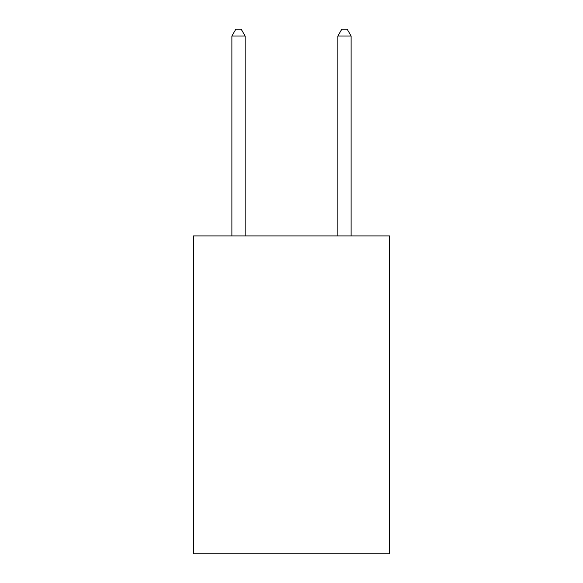 <?xml version="1.0" encoding="UTF-8"?>
<svg xmlns="http://www.w3.org/2000/svg" width="583" height="583" viewBox="0 0 583 583"><rect width="100%" height="100%" fill="white"/><g stroke="black" fill="none" stroke-linecap="round" stroke-linejoin="round"><path stroke-width="0.87" d="M389.531 235.911L389.531 553.85L193.469 553.85L193.469 235.911L389.531 235.911M245.137 235.911L245.137 36.037L231.888 36.037L231.888 235.911M231.888 36.037L235.86 29.15L241.158 29.15L245.137 36.037M351.112 235.911L351.112 36.037L337.863 36.037L337.863 235.911M337.863 36.037L341.842 29.15L347.14 29.15L351.112 36.037"/></g></svg>
